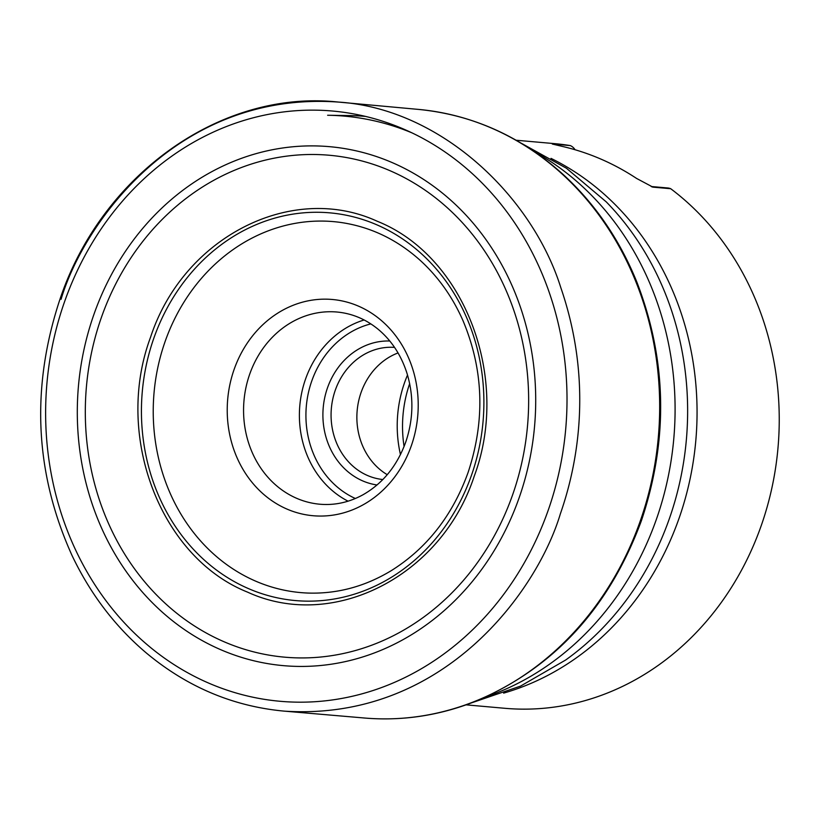 <?xml version="1.0" encoding="UTF-8"?>
<svg xmlns="http://www.w3.org/2000/svg" width="820" height="820" viewBox="0 0 820 820"><rect width="100%" height="100%" fill="white"/><g stroke="black" fill="none" stroke-linecap="round" stroke-linejoin="round"><path stroke-width="1.23" d="M466.078 704.851L504.843 708.295A283.423 249.075 -84.9 0 0 761.308 525.405A283.423 249.075 -84.9 0 0 670.719 188.723L652.945 187.144L636.586 178.442A283.423 249.075 95.1 0 0 561.7 146.267L552.28 144.023M553.049 144.248A12.064 10.598 95.1 0 0 552.547 144.012L570.32 145.591A283.423 249.075 -84.9 0 0 554.904 143.664L516.139 140.23M652.064 186.888L652.945 187.144A12.064 10.598 95.1 0 0 651.521 186.663M365.505 116.409A293.847 258.238 -84.9 0 0 349.094 115.569L327.631 115.261A292.258 256.844 -84.9 0 1 411.906 132.84M404.086 446.531A116.081 102.018 95.1 0 1 409.662 383.616M400.467 454.598A114.913 100.993 95.1 0 1 407.519 375.037M387.255 474.688A66.328 58.292 95.1 0 1 357.161 410.666A66.328 58.292 95.1 0 1 398.048 352.938M394.553 347.393A66.328 58.292 -84.9 0 0 335.267 390.258A66.328 58.292 -84.9 0 0 382.837 479.526M377.015 484.979A72.365 63.591 95.1 0 1 327.477 387.891A72.365 63.591 95.1 0 1 389.777 341.007M570.32 145.591A12.064 10.598 95.1 0 1 575.056 149.742M651.182 186.509L667.828 187.985A12.064 10.598 95.1 0 1 670.719 188.723M340.156 222.374A186.212 163.641 -84.9 0 0 340.085 222.363A186.212 163.641 -84.9 0 0 154.058 392.657A186.212 163.641 -84.9 0 0 307.223 593.024A186.212 163.641 -84.9 0 0 307.295 593.034C336.897 594.121 364.972 586.607 391.499 570.505C426.984 548.16 452.496 515.534 468.035 472.638C485.327 420.568 483.636 369.871 462.952 320.558C452.558 297.024 438.403 277.047 420.506 260.647C396.921 239.368 370.138 226.617 340.156 222.374M471.572 474.995A194.627 171.042 -84.9 0 0 288.404 214.912A194.627 171.042 -84.9 0 0 177.971 530.263A194.627 171.042 -84.9 0 0 471.572 474.995M474.226 476.215C510.932 377.979 464.632 256.168 377.323 221.297C291.623 181.845 183.27 237.216 150.572 337.174C113.867 435.42 160.166 557.231 247.476 592.101C333.166 631.554 441.519 576.183 474.226 476.215M512.695 494.603A251.945 221.41 -84.9 0 0 275.582 157.911A251.945 221.41 -84.9 0 0 132.614 566.138A251.945 221.41 -84.9 0 0 512.695 494.603M519.214 497.566A260.514 228.944 -84.9 0 0 274.034 149.424A260.514 228.944 -84.9 0 0 126.218 571.54A260.514 228.944 -84.9 0 0 519.214 497.566M548.262 510.101A296.297 260.391 -84.9 0 0 403.389 128.976A296.297 260.391 -84.9 0 0 64.38 302.221A296.297 260.391 -84.9 0 0 209.254 683.347A296.297 260.391 -84.9 0 0 548.262 510.101M284.509 711.155L363.178 717.9A305.501 268.488 -84.9 0 0 363.321 717.92A305.501 268.488 -84.9 0 0 640.328 520.823A305.501 268.488 -84.9 0 0 417.277 109.296A305.501 268.488 -84.9 0 0 417.144 109.285L338.496 102.08C221.328 89.206 101.629 174.475 59.891 299.484C30.709 387.696 34.778 473.078 72.099 555.632C90.466 594.111 115.107 626.48 146.042 652.74C187.022 686.965 233.177 706.44 284.499 711.155L284.509 711.155C444.419 721.477 537.807 589.662 560.367 513.802C578.91 460.789 592.419 379.639 560.818 287.656C532.201 196.257 440.822 108.599 338.496 102.08L338.496 102.08C177.858 90.651 83.609 223.204 61.08 299.3M551.04 158.383A283.423 249.075 95.1 0 1 679.124 518.117A283.423 249.075 95.1 0 1 503.634 693.125M486.014 696.856A293.847 258.238 -84.9 0 0 656.492 519.019A293.847 258.238 -84.9 0 0 534.343 151.608M411.343 445.69A108.547 95.386 95.1 0 1 247.599 476.512A108.547 95.386 95.1 0 1 309.191 300.632A108.547 95.386 95.1 0 1 411.343 445.69M370.845 323.89A91.655 80.555 -84.9 0 0 311.723 381.126A91.655 80.555 -84.9 0 0 355.357 498.498M336.969 312.02A96.483 84.788 -84.9 0 0 243.991 400.631A96.483 84.788 -84.9 0 0 319.923 504.228C334.857 505.489 349.238 502.332 363.055 494.737C382.807 483.431 397.023 465.924 405.695 442.216C413.505 419.112 413.915 396.08 406.925 373.1C401.072 355.029 391.488 340.433 378.174 329.291C365.802 319.175 352.067 313.414 336.969 312.02M348.069 501.174A96.483 84.788 95.1 0 1 305.491 379.229A96.483 84.788 95.1 0 1 364.131 319.974M521.161 143.162L566.466 168.274L606.257 201.884A287.892 253.001 95.1 0 1 669.417 518.506A287.892 253.001 95.1 0 1 565.636 660.028L520.556 686.104L471.531 702.863M363.321 717.92C401.636 721.303 439.079 715.747 475.641 701.264C553.961 667.992 609.219 607.784 641.424 520.649C668.556 439.54 666.978 359.867 636.679 281.629C619.664 239.85 595.443 204.405 564.027 175.275C521.335 136.479 472.422 114.482 417.277 109.296"/></g></svg>
